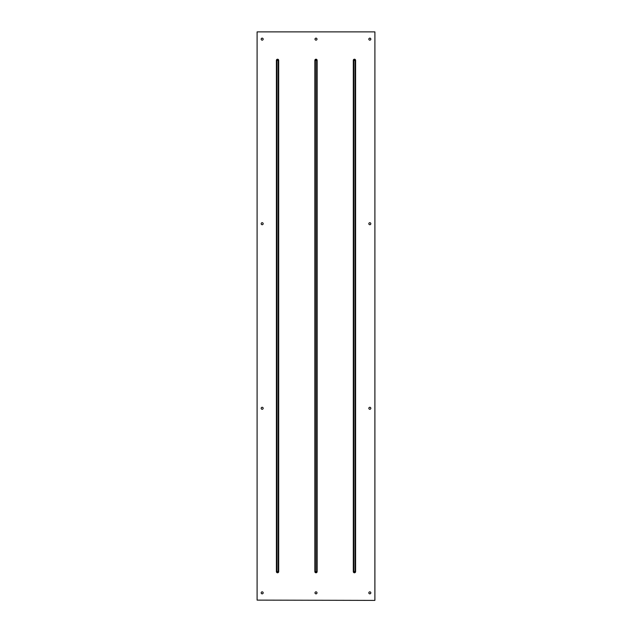 <?xml version="1.0" encoding="UTF-8"?>
<svg xmlns="http://www.w3.org/2000/svg" width="632" height="632" viewBox="0 0 632 632"><rect width="100%" height="100%" fill="white"/><g stroke="black" fill="none" stroke-linecap="round" stroke-linejoin="round"><path stroke-width="0.95" d="M316 38.149A0.995 0.995 0 0 0 315.005 39.145A0.995 0.995 0 0 0 316 40.148A0.995 0.995 0 0 0 316.995 39.145A0.995 0.995 0 0 0 316 38.149M316 591.852A0.995 0.995 0 0 0 315.005 592.856A0.995 0.995 0 0 0 316 593.851A0.995 0.995 0 0 0 316.995 592.856A0.995 0.995 0 0 0 316 591.852M262.169 407.284A0.995 0.995 0 0 0 261.174 408.288A0.995 0.995 0 0 0 262.169 409.283A0.995 0.995 0 0 0 263.165 408.288A0.995 0.995 0 0 0 262.169 407.284M262.169 222.717A0.995 0.995 0 0 0 261.174 223.712A0.995 0.995 0 0 0 262.169 224.715A0.995 0.995 0 0 0 263.165 223.712A0.995 0.995 0 0 0 262.169 222.717M369.831 222.717A0.995 0.995 0 0 0 368.835 223.712A0.995 0.995 0 0 0 369.831 224.715A0.995 0.995 0 0 0 370.826 223.712A0.995 0.995 0 0 0 369.831 222.717M369.831 407.284A0.995 0.995 0 0 0 368.835 408.288A0.995 0.995 0 0 0 369.831 409.283A0.995 0.995 0 0 0 370.826 408.288A0.995 0.995 0 0 0 369.831 407.284M262.169 591.852A0.995 0.995 0 0 0 261.174 592.856A0.995 0.995 0 0 0 262.169 593.851A0.995 0.995 0 0 0 263.165 592.856A0.995 0.995 0 0 0 262.169 591.852M262.169 38.149A0.995 0.995 0 0 0 261.174 39.145A0.995 0.995 0 0 0 262.169 40.148A0.995 0.995 0 0 0 263.165 39.145A0.995 0.995 0 0 0 262.169 38.149M369.831 38.149A0.995 0.995 0 0 0 368.835 39.145A0.995 0.995 0 0 0 369.831 40.148A0.995 0.995 0 0 0 370.826 39.145A0.995 0.995 0 0 0 369.831 38.149M369.831 591.852A0.995 0.995 0 0 0 368.835 592.856A0.995 0.995 0 0 0 369.831 593.851A0.995 0.995 0 0 0 370.826 592.856A0.995 0.995 0 0 0 369.831 591.852M374.879 600.116L374.902 31.884L257.098 31.884L257.098 600.116L374.879 600.4L257.121 600.116M374.902 600.092L374.902 31.908M257.121 31.884L374.879 31.884M257.098 600.092L257.098 31.908M355.603 571.636L355.089 571.636A0.64 0.64 0 0 1 354.449 572.268A0.64 0.64 0 0 1 353.817 571.636L353.817 60.364A0.64 0.64 0 0 1 354.449 59.732A0.64 0.64 0 0 1 355.089 60.364L355.603 60.364A1.145 1.145 0 0 0 354.449 59.218A1.145 1.145 0 0 0 353.304 60.364L353.304 571.636A1.145 1.145 0 0 0 354.449 572.782A1.145 1.145 0 0 0 355.603 571.636L355.603 60.364M276.397 571.636L276.911 571.636A0.64 0.64 0 0 0 277.551 572.268A0.64 0.64 0 0 0 278.183 571.636L278.183 60.364A0.64 0.64 0 0 0 277.551 59.732A0.64 0.64 0 0 0 276.911 60.364L276.397 60.364A1.145 1.145 0 0 1 277.551 59.218A1.145 1.145 0 0 1 278.696 60.364L278.696 571.636A1.145 1.145 0 0 1 277.551 572.782A1.145 1.145 0 0 1 276.397 571.636L276.397 60.364M317.146 571.636L316.64 571.636A0.64 0.64 0 0 1 316 572.268A0.64 0.64 0 0 1 315.36 571.636L315.36 60.364A0.64 0.64 0 0 1 316 59.732A0.64 0.64 0 0 1 316.64 60.364L317.146 60.364A1.145 1.145 0 0 0 316 59.218A1.145 1.145 0 0 0 314.855 60.364L314.855 571.636A1.145 1.145 0 0 0 316 572.782A1.145 1.145 0 0 0 317.146 571.636L317.146 60.364M353.304 571.636L355.089 571.636L355.089 60.364L353.304 60.364M278.696 571.636L276.911 571.636L276.911 60.364L278.696 60.364M314.855 571.636L316.64 571.636L316.64 60.364L314.855 60.364"/></g></svg>
